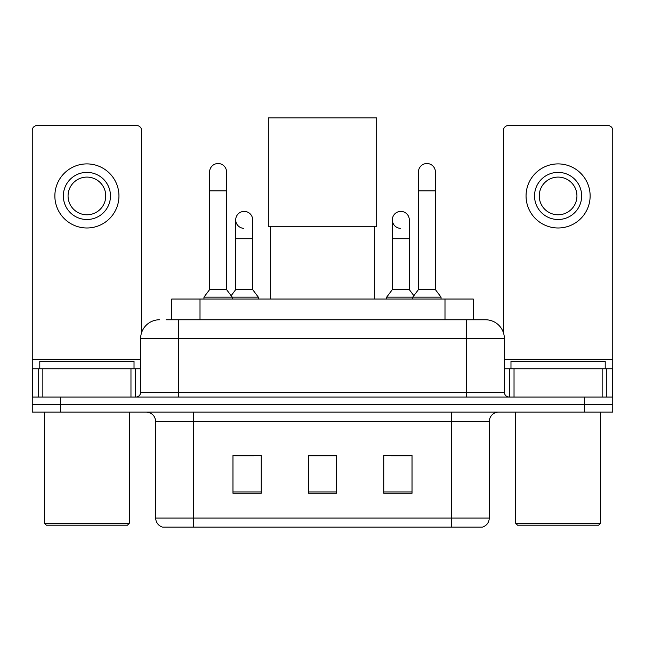 <?xml version="1.0" encoding="UTF-8"?>
<svg xmlns="http://www.w3.org/2000/svg" width="645" height="645" viewBox="0 0 645 645"><rect width="100%" height="100%" fill="white"/><g stroke="black" fill="none" stroke-linecap="round" stroke-linejoin="round"><path stroke-width="0.97" d="M171.739 319.767L171.739 299.038L473.261 299.038L473.261 319.767M166.499 319.767L485.242 319.767M166.071 319.767L178.318 319.767L178.318 338.617L140.626 338.617L140.626 392.329A4.708 4.708 0 0 1 135.91 397.038M159.468 319.767A18.85 18.85 0 0 0 140.626 338.617M485.532 319.767A18.85 18.85 0 0 1 504.374 338.617L504.374 392.329C504.656 395.192 506.228 396.764 509.09 397.038M60.517 397.038L32.25 397.038L32.25 404.584L60.517 404.584L32.25 404.584L32.25 412.123L60.517 412.123L60.517 404.584L584.483 404.584L60.517 404.584L60.517 397.038L584.483 397.038L584.483 404.584L612.75 404.584L584.483 404.584L584.483 412.123L60.517 412.123M584.483 412.123L612.75 412.123L612.75 368.771L612.75 397.038L584.483 397.038M489.297 518.04C489.039 522.555 486.773 525.57 482.516 527.086L451.605 527.086L451.605 518.04L489.297 518.04L489.297 421.54A9.425 9.425 0 0 1 498.722 412.123M155.703 518.04L193.395 518.04L193.395 527.086L451.605 527.086L162.484 527.086A9.425 9.425 0 0 1 155.703 518.04L155.703 421.54C155.139 415.823 152.002 412.679 146.278 412.123M412.026 493.256L412.026 455.563L383.751 455.563L383.751 493.256L412.026 493.256M261.249 493.256L261.249 455.563L232.974 455.563L232.974 493.256L261.249 493.256M336.634 493.256L336.634 455.563L308.366 455.563L308.366 493.256L336.634 493.256M234.764 455.757L253.614 455.757M391.386 455.757L410.236 455.757M336.634 455.757L308.366 455.757M130.967 397.038L130.967 368.771L42.852 368.771L42.852 397.038M141.561 332.731L141.561 130.355A4.708 4.708 0 0 0 136.853 125.638L36.959 125.638A4.708 4.708 0 0 0 32.25 130.355L32.25 368.771L42.852 368.771M130.967 368.771L140.626 368.771M32.25 397.038L32.25 368.771M86.906 172.384A23.559 23.559 0 0 0 63.347 195.943A23.559 23.559 0 0 0 86.906 219.502A23.559 23.559 0 0 0 110.464 195.943A23.559 23.559 0 0 0 86.906 172.384M86.906 177.093A18.85 18.85 0 0 0 68.064 195.943A18.85 18.85 0 0 0 86.906 214.785A18.85 18.85 0 0 0 105.756 195.943A18.85 18.85 0 0 0 86.906 177.093M86.906 227.983A32.04 32.04 0 0 0 118.946 195.943A32.04 32.04 0 0 0 86.906 163.903A32.04 32.04 0 0 0 54.865 195.943A32.04 32.04 0 0 0 86.906 227.983M127.428 525.207L46.384 525.207L44.497 523.321L129.314 523.321L127.428 525.207M44.497 412.123L44.497 523.321M129.314 412.123L129.314 523.321M134.023 368.771L134.023 361.232L39.788 361.232L39.788 368.771M270.666 226.282L270.666 299.038M374.334 226.282L374.334 299.038M268.312 117.914L376.688 117.914L376.688 226.282L268.312 226.282L268.312 117.914M209.601 190.847L226.564 190.847L226.564 289.613L209.601 289.613L209.601 172.005A8.482 8.482 0 0 1 218.615 163.54A8.482 8.482 0 0 1 226.564 172.005A8.482 8.482 0 0 0 218.615 163.54M209.601 289.613L203.949 297.151L203.949 299.038M226.564 289.613L232.224 297.151L203.949 297.151M252.671 289.613L252.671 238.723L235.707 238.723L235.707 289.613L252.671 289.613L258.322 297.151L232.224 297.151L232.224 299.038M418.436 190.847L435.399 190.847L435.399 289.613L418.436 289.613L418.436 172.005A8.482 8.482 0 0 1 427.45 163.54A8.482 8.482 0 0 1 435.399 172.005A8.482 8.482 0 0 0 427.45 163.54M418.436 289.613L412.776 297.151L412.776 299.038M435.399 289.613L441.051 297.151L386.678 297.151L386.678 299.038M441.051 297.151L441.051 299.038M243.657 228.338A8.482 8.482 0 0 1 235.707 219.872A8.482 8.482 0 0 1 244.721 211.415A8.482 8.482 0 0 1 252.671 219.872L252.671 238.723M235.707 289.613L231.136 295.708M258.322 297.151L258.322 299.038M400.279 228.338A8.482 8.482 0 0 1 392.329 219.872A8.482 8.482 0 0 1 401.343 211.415A8.482 8.482 0 0 1 409.293 219.872L409.293 238.723L392.329 238.723L392.329 219.872M409.293 238.723L409.293 289.613L392.329 289.613L392.329 238.723M392.329 289.613L386.678 297.151M409.293 289.613L413.864 295.708M602.148 397.038L602.148 368.771L514.033 368.771L514.033 397.038M602.148 368.771L612.75 368.771L612.75 130.355A4.708 4.708 0 0 0 608.042 125.638L508.147 125.638A4.708 4.708 0 0 0 503.439 130.355L503.439 332.731M504.374 368.771L514.033 368.771M558.094 172.384A23.559 23.559 0 0 0 534.536 195.943A23.559 23.559 0 0 0 558.094 219.502A23.559 23.559 0 0 0 581.653 195.943A23.559 23.559 0 0 0 558.094 172.384M558.094 177.093A18.85 18.85 0 0 0 539.244 195.943A18.85 18.85 0 0 0 558.094 214.785A18.85 18.85 0 0 0 576.936 195.943A18.85 18.85 0 0 0 558.094 177.093M558.094 227.983A32.04 32.04 0 0 0 590.135 195.943A32.04 32.04 0 0 0 558.094 163.903A32.04 32.04 0 0 0 526.054 195.943A32.04 32.04 0 0 0 558.094 227.983M598.616 525.207L517.572 525.207L515.686 523.321L600.503 523.321L598.616 525.207M515.686 412.123L515.686 523.321M600.503 412.123L600.503 523.321M605.212 368.771L605.212 361.232L510.977 361.232L510.977 368.771M200.006 319.767L200.006 299.038M444.994 319.767L444.994 299.038M178.318 397.038L178.318 392.329L504.374 392.329M140.626 392.329L178.318 392.329L178.318 338.617L466.682 338.617L466.682 397.038M504.374 338.617L466.682 338.617L466.682 319.767M451.605 412.123L451.605 421.54L155.703 421.54M489.297 421.54L451.605 421.54L451.605 518.04L193.395 518.04L193.395 412.123M336.634 491.95L308.366 491.95M261.249 491.95L232.974 491.95M412.026 491.95L383.751 491.95M140.626 359.346L32.25 359.346M135.603 368.771L135.603 397.038M32.323 368.771L32.323 397.038M38.208 397.038L38.208 368.771M612.75 359.346L504.374 359.346M612.677 397.038L612.677 368.771M606.792 368.771L606.792 397.038M509.397 397.038L509.397 368.771M226.564 190.847L226.564 172.005M435.399 190.847L435.399 172.005M235.707 238.723L235.707 219.872"/></g></svg>
